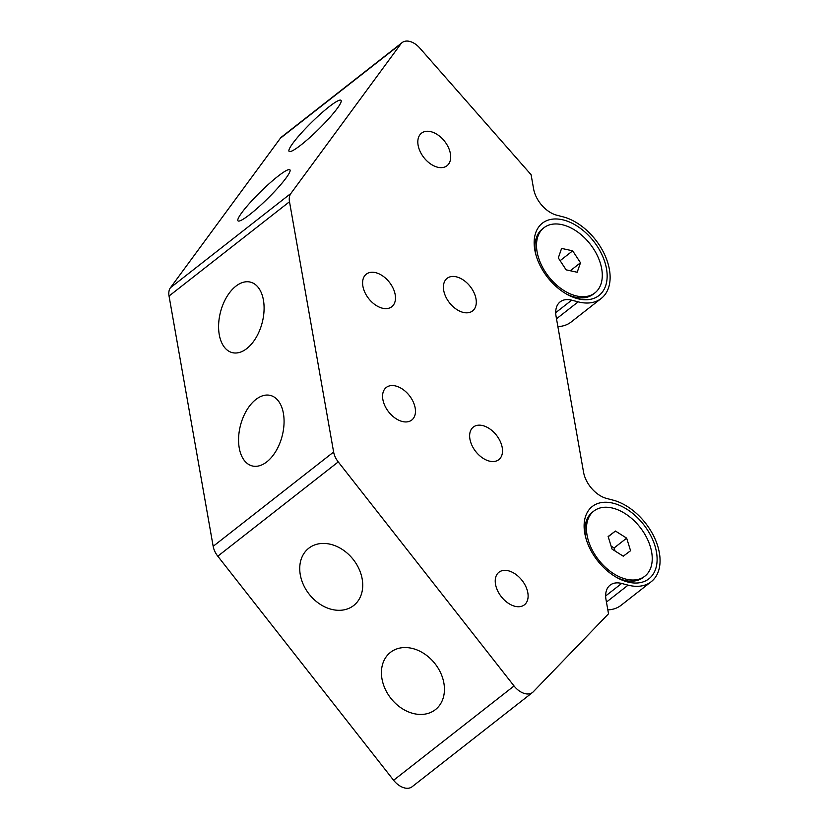 <?xml version="1.0" encoding="UTF-8"?>
<svg xmlns="http://www.w3.org/2000/svg" width="829" height="829" viewBox="0 0 829 829"><rect width="100%" height="100%" fill="white"/><g stroke="black" fill="none" stroke-linecap="round" stroke-linejoin="round"><path stroke-width="1.24" d="M263.425 300.088A36.403 21.513 -75.4 0 0 250.534 282.15A36.403 21.513 -75.4 0 0 226.69 297A36.403 21.513 -75.4 0 0 219.26 334.657A36.403 21.513 -75.4 0 0 232.151 352.594A36.403 21.513 -75.4 0 0 255.995 337.745A36.403 21.513 -75.4 0 0 263.425 300.088M283.404 413.402A36.403 21.513 -75.4 0 0 270.513 395.464A36.403 21.513 -75.4 0 0 246.669 410.314A36.403 21.513 -75.4 0 0 239.239 447.971A36.403 21.513 -75.4 0 0 252.13 465.908A36.403 21.513 -75.4 0 0 275.974 451.059A36.403 21.513 -75.4 0 0 283.404 413.402M375.92 272.731A20.684 13.181 51.9 0 0 366.294 274.15A20.684 13.181 51.9 0 0 364.936 292.523A20.684 13.181 51.9 0 0 382.169 308.139A20.684 13.181 51.9 0 0 391.796 306.72A20.684 13.181 51.9 0 0 393.153 288.357A20.684 13.181 51.9 0 0 375.92 272.731M395.899 386.045A20.684 13.181 51.9 0 0 386.273 387.464A20.684 13.181 51.9 0 0 384.915 405.837A20.684 13.181 51.9 0 0 402.148 421.453A20.684 13.181 51.9 0 0 411.775 420.034A20.684 13.181 51.9 0 0 413.132 401.671A20.684 13.181 51.9 0 0 395.899 386.045M308.761 548.238A36.403 28.041 -128.2 0 0 308.72 548.27A36.403 28.041 -128.2 0 0 309.176 594.186A36.403 28.041 -128.2 0 0 353.703 605.502A36.403 28.041 -128.2 0 0 353.745 605.471A36.403 28.041 -128.2 0 0 353.289 559.554A36.403 28.041 -128.2 0 0 308.761 548.238M390.469 652.361A36.403 28.041 -128.2 0 0 390.418 652.402A36.403 28.041 -128.2 0 0 390.873 698.319A36.403 28.041 -128.2 0 0 435.401 709.634A36.403 28.041 -128.2 0 0 435.453 709.593A36.403 28.041 -128.2 0 0 434.997 663.677A36.403 28.041 -128.2 0 0 390.469 652.361M278.005 176.225A36.403 4.922 -44.5 0 0 249.871 202.929A36.403 4.922 -44.5 0 0 238.006 220.856A36.403 4.922 -44.5 0 0 249.902 214.431A36.403 4.922 -44.5 0 0 278.036 187.727A36.403 4.922 -44.5 0 0 289.901 169.8A36.403 4.922 -44.5 0 0 278.005 176.225M431.132 131.738A20.684 13.181 51.9 0 0 421.505 133.168A20.684 13.181 51.9 0 0 420.148 151.531A20.684 13.181 51.9 0 0 437.37 167.157A20.684 13.181 51.9 0 0 446.997 165.738A20.684 13.181 51.9 0 0 448.354 147.365A20.684 13.181 51.9 0 0 431.132 131.738M508.55 570.829A20.684 13.181 51.9 0 0 498.923 572.259A20.684 13.181 51.9 0 0 497.566 590.621A20.684 13.181 51.9 0 0 514.799 606.248A20.684 13.181 51.9 0 0 524.425 604.818A20.684 13.181 51.9 0 0 525.783 586.455A20.684 13.181 51.9 0 0 508.55 570.829M456.727 276.927A20.684 13.181 51.9 0 0 447.1 278.347A20.684 13.181 51.9 0 0 445.743 296.709A20.684 13.181 51.9 0 0 462.976 312.336A20.684 13.181 51.9 0 0 472.603 310.916A20.684 13.181 51.9 0 0 473.96 292.554A20.684 13.181 51.9 0 0 456.727 276.927M482.955 425.65A20.684 13.181 51.9 0 0 473.328 427.07A20.684 13.181 51.9 0 0 471.97 445.442A20.684 13.181 51.9 0 0 489.193 461.059A20.684 13.181 51.9 0 0 498.82 459.639A20.684 13.181 51.9 0 0 500.188 441.277A20.684 13.181 51.9 0 0 482.955 425.65M577.585 298.668A45.916 29.264 -128.1 0 1 567.492 294.596A45.916 29.264 -128.1 0 1 535.689 253.975A45.916 29.264 -128.1 0 1 563.73 220.058A45.916 29.264 -128.1 0 1 606.486 268.71A45.916 29.264 -128.1 0 1 577.585 298.668M627.543 581.948A45.916 29.264 -128.1 0 1 617.439 577.875A45.916 29.264 -128.1 0 1 585.647 537.254A45.916 29.264 -128.1 0 1 613.678 503.338A45.916 29.264 -128.1 0 1 656.444 551.99A45.916 29.264 -128.1 0 1 627.543 581.948M329.103 106.744A36.403 4.922 -44.5 0 0 300.968 133.448A36.403 4.922 -44.5 0 0 289.103 151.375A36.403 4.922 -44.5 0 0 301 144.961A36.403 4.922 -44.5 0 0 329.134 118.246A36.403 4.922 -44.5 0 0 340.999 100.319A36.403 4.922 -44.5 0 0 329.103 106.744M409.847 41.45A16.549 10.549 51.9 0 0 402.148 42.59A16.549 10.549 51.9 0 0 400.842 43.927L290.906 193.426A16.549 10.549 51.9 0 0 289.497 201.737L333.621 452.023A16.549 10.549 51.9 0 0 338.253 461.908L514.053 685.966A16.549 10.549 51.9 0 0 532.539 692.464A16.549 10.549 51.9 0 0 533.234 691.832L608.517 613.802L606.02 599.647A24.818 15.824 -128.1 0 1 610.092 585.16A24.818 15.824 -128.1 0 1 621.646 583.45L628.102 585.139A49.636 31.637 51.9 0 0 651.2 581.72A49.636 31.637 51.9 0 0 654.464 537.648A49.636 31.637 51.9 0 0 613.118 500.146L606.662 498.467A24.818 15.824 -128.1 0 1 583.543 472.167L556.072 316.357A24.818 15.824 -128.1 0 1 560.145 301.87A24.818 15.824 -128.1 0 1 571.689 300.171L578.155 301.849A49.636 31.637 51.9 0 0 601.253 298.44A49.636 31.637 51.9 0 0 604.517 254.358A49.636 31.637 51.9 0 0 563.16 216.866L556.705 215.177A24.818 15.824 -128.1 0 1 533.596 188.877L531.099 174.722L419.712 47.978A16.549 10.549 51.9 0 0 409.847 41.45M400.842 43.927L280.389 138.225A16.549 10.549 -128.1 0 1 281.694 136.889L402.148 42.59M280.389 138.225L170.453 287.725L290.906 193.426M289.497 201.737L169.043 296.036L213.167 546.321L333.621 452.023M338.253 461.908L217.799 556.207L393.599 780.265L514.053 685.966M532.539 692.464L412.086 786.762A16.549 10.549 -128.1 0 1 393.599 780.265M217.799 556.207A16.549 10.549 -128.1 0 1 213.167 546.321M169.043 296.036A16.549 10.549 -128.1 0 1 170.453 287.725M607.823 609.875A49.636 31.637 51.9 0 0 621.087 605.294L651.2 581.72M557.876 326.595A49.636 31.637 51.9 0 0 571.14 322.015L601.253 298.44M545.451 272.14A41.357 26.362 -128.1 0 1 543.907 227.768A41.357 26.362 -128.1 0 1 593.357 248.545A41.357 26.362 -128.1 0 1 594.901 292.906A41.357 26.362 -128.1 0 1 545.451 272.14M536.073 255.363A41.357 26.362 -128.1 0 1 542.404 228.949L543.907 227.768M594.901 292.906L593.398 294.088A41.357 26.362 -128.1 0 1 566.238 293.891M566.114 269.839L577.202 272.264L580.487 262.762L572.684 250.835L561.596 248.41L558.311 257.912L566.114 269.839M566.155 269.85L560.103 260.658M560.145 260.658L572.684 250.835M570.29 270.751L580.487 262.762M650.237 546.321A41.357 26.362 -128.1 0 1 644.848 576.196A41.357 26.362 -128.1 0 1 613.906 573.844A41.357 26.362 -128.1 0 1 588.466 540.922A41.357 26.362 -128.1 0 1 593.854 511.058A41.357 26.362 -128.1 0 1 624.807 513.4A41.357 26.362 -128.1 0 1 650.237 546.321M644.848 576.196L643.345 577.367A41.357 26.362 -128.1 0 1 616.196 577.171M586.03 538.643A41.357 26.362 -128.1 0 1 592.352 512.239L593.854 511.058M626.662 538.145L615.45 531.047L608.134 536.529L612.04 549.099L623.263 556.197L630.568 550.725L626.662 538.145L614.113 547.969L611.097 546.062M608.196 536.726L615.45 531.047M615.066 551.005L614.113 547.969M605.667 595.958L621.646 583.45M606.455 602.082L628.102 585.139M555.71 312.678L571.689 300.171M556.497 318.802L578.155 301.849"/></g></svg>
